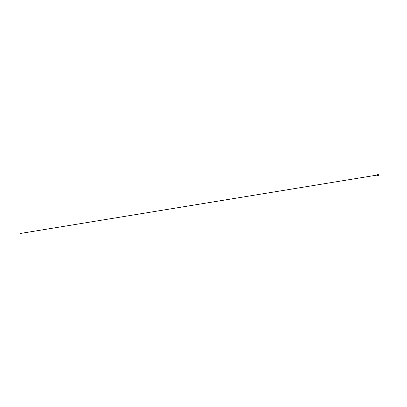 <?xml version="1.0" encoding="UTF-8"?>
<svg xmlns="http://www.w3.org/2000/svg" width="407" height="407" viewBox="0 0 407 407"><rect width="100%" height="100%" fill="white"/><g stroke="black" fill="none" stroke-linecap="round" stroke-linejoin="round"><path stroke-width="0.61" d="M378.067 174.756L377.767 174.954M378.403 175.188L377.182 175.473L378.403 175.188L378.347 174.883L377.035 175.158L378.337 174.878L377.187 175.315M378.205 174.379L378.312 174.873L378.281 174.44L378.281 174.888L377.096 175.132L378.317 174.883L377.065 175.152M377.304 175.366L377.594 175.361M377.905 175.203L377.615 175.224M378.225 174.878L377.955 174.766M378.474 175.351L377.823 175.386M378.23 174.842L378.195 174.45L377.65 174.567L378.139 174.44L377.747 174.527L377.828 174.842M377.706 174.547L377.864 174.873M377.788 174.491L378.205 174.405L378.205 174.817L378.189 174.461M378.22 174.445L378.479 175.407M378.179 174.405L377.762 174.517L378.179 174.796M377.859 175.529L378.403 175.498L378.352 175.224L377.493 175.442M378.108 175.544L378.291 175.254M378.469 175.366L378.281 174.44M377.95 175.163L377.615 175.234M378.052 175.325L377.167 175.473M377.711 174.537L377.732 174.964M377.854 174.476L378.266 174.379M378.032 175.661L378.449 175.539M378.317 174.883L377.08 175.137M377.884 174.964L20.35 233.47L377.32 175.056"/></g></svg>
